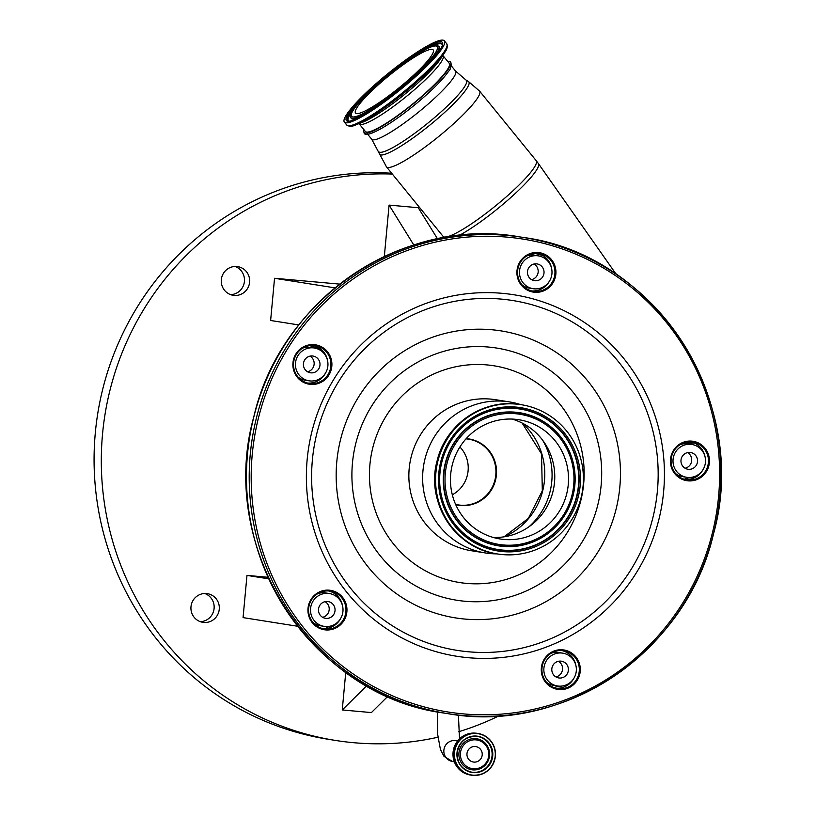 <?xml version="1.0" encoding="UTF-8"?>
<svg xmlns="http://www.w3.org/2000/svg" width="816" height="816" viewBox="0 0 816 816"><rect width="100%" height="100%" fill="white"/><g stroke="black" fill="none" stroke-linecap="round" stroke-linejoin="round"><path stroke-width="1.22" d="M407.694 83.589A64.423 10.159 140.9 0 1 344.393 122.135A64.423 10.159 140.9 0 1 381.021 79.356A64.423 10.159 140.9 0 1 444.322 40.8A64.423 10.159 140.9 0 1 407.694 83.589M443.027 55.672L449.218 63.271A54.029 8.517 140.9 0 1 418.496 99.164A54.029 8.517 140.9 0 1 365.405 131.498L359.213 123.889A54.029 8.517 140.9 0 0 412.304 91.555A54.029 8.517 140.9 0 0 443.027 55.672L442.639 54.754M364.079 129.856A55.661 8.782 -39.1 0 0 363.987 132.284A55.661 8.782 -39.1 0 0 418.832 99.215A55.661 8.782 -39.1 0 0 450.279 62.047A55.661 8.782 -39.1 0 0 447.882 61.639M268.025 577.289L246.983 575.392L243.066 617.61L297.656 626.27M268.739 578.85L246.983 575.392M190.985 606.727A14.515 14.188 99 0 0 202.847 622.333A14.515 14.188 99 0 0 219.259 609.266A14.515 14.188 99 0 0 207.397 593.66A14.515 14.188 99 0 0 190.985 606.727M221.33 279.704A14.515 14.188 99 0 0 233.192 295.31A14.515 14.188 99 0 0 249.594 282.244A14.515 14.188 99 0 0 237.742 266.638A14.515 14.188 99 0 0 221.33 279.704M387.722 696.415L371.402 712.582L342.261 709.961L345.739 672.445M339.701 284.121L274.543 278.276L270.626 320.484L298.789 324.952M384.316 256.561L389.089 205.102L413.794 244.973M437.498 238.802L418.241 207.723L389.089 205.102M392.333 174.063A285.121 278.786 99 0 0 102.551 433.908A285.121 278.786 99 0 0 335.57 740.449A285.121 278.786 99 0 0 437.968 737.225M458.663 731.758A285.121 278.786 99 0 0 498.923 715.887M204.775 593.497A14.515 14.188 -81 0 1 200.308 621.68M235.12 266.475A14.515 14.188 -81 0 1 230.642 294.647M391.67 173.237A285.121 278.786 99 0 0 95.319 432.766A285.121 278.786 99 0 0 328.338 739.296L335.57 740.449M366.629 685.828L342.261 709.961M335.029 287.875L274.543 278.276M534.745 253.327L543.028 255.571M488.723 755.575A14.515 14.188 -81 0 1 473.249 768.754A14.515 14.188 -81 0 1 460.459 753.046A14.515 14.188 -81 0 1 475.932 739.867A14.515 14.188 -81 0 1 488.723 755.575M475.32 746.528A7.813 7.64 -81 0 1 482.174 755.249A7.813 7.64 -81 0 1 473.372 762.032A7.813 7.64 -81 0 1 467.007 753.372A7.813 7.64 -81 0 1 475.32 746.528M311.773 346.576L318.923 347.657M315.935 348.34A19.951 19.502 -81 0 1 310.937 346.066L310.1 345.525M320.923 349.095A19.951 19.502 -81 0 1 316.292 348.442M535.286 255.377L530.614 254.184M546.312 258.203L542.936 257.336M694.365 442.996L691.193 443.221A19.951 19.502 -81 0 1 684.767 442.588M701.107 449.412L701.026 448.117M695.395 476.218L697.343 476.085M684.338 479.288A19.951 19.502 -81 0 1 688.082 477.462M572.74 659.022A19.951 19.502 -81 0 1 572.883 658.155M554.278 687.674L558.154 686.072M328.134 626.504A19.951 19.502 -81 0 1 328.154 626.484L325.717 628.565M298.105 377.135A16.626 16.259 99 0 0 305.317 380.236L309.101 380.827A16.626 16.259 99 0 0 324.238 353.736A16.626 16.259 99 0 0 297.595 356.245A16.626 16.259 99 0 0 309.101 380.827M314.313 347.993L310.529 347.392A16.626 16.259 99 0 0 302.716 348.106M538.346 255.867A16.626 16.259 99 0 0 523.199 282.958A16.626 16.259 99 0 0 549.851 280.449A16.626 16.259 99 0 0 538.346 255.867L534.551 255.265A16.626 16.259 99 0 0 526.748 255.979M522.138 285.008A16.626 16.259 99 0 0 529.349 288.109L533.134 288.701M691.856 444.465A16.626 16.259 99 0 0 676.719 471.556A16.626 16.259 99 0 0 703.361 469.047A16.626 16.259 99 0 0 691.856 444.465L688.072 443.863A16.626 16.259 99 0 0 680.258 444.577M675.648 473.596A16.626 16.259 99 0 0 682.859 476.697L686.644 477.299M562.703 653.147A16.626 16.259 99 0 0 547.567 680.238A16.626 16.259 99 0 0 574.209 677.729A16.626 16.259 99 0 0 562.703 653.147L558.919 652.545A16.626 16.259 99 0 0 551.106 653.259M546.496 682.288A16.626 16.259 99 0 0 553.707 685.379L557.491 685.981M313.16 622.659A16.626 16.259 99 0 0 320.372 625.76L324.156 626.362A16.626 16.259 99 0 0 339.293 599.27A16.626 16.259 99 0 0 312.65 601.78A16.626 16.259 99 0 0 324.156 626.362M329.368 593.528L325.584 592.926A16.626 16.259 99 0 0 317.771 593.64M685.236 479.533A19.115 18.697 99 0 0 703.055 469.567M556.084 688.214A19.115 18.697 99 0 0 573.903 678.249M322.748 628.595A19.115 18.697 99 0 0 340.568 618.63M307.683 383.061A19.115 18.697 99 0 0 325.513 373.096M531.716 290.935A19.115 18.697 99 0 0 549.545 280.969M671.65 456.338A19.115 18.697 99 0 0 686.776 479.849A19.115 18.697 99 0 0 707.88 465.589A19.115 18.697 99 0 0 692.764 442.078A19.115 18.697 99 0 0 671.65 456.338M542.497 665.02A19.115 18.697 99 0 0 557.614 688.531A19.115 18.697 99 0 0 578.728 674.271A19.115 18.697 99 0 0 563.611 650.76A19.115 18.697 99 0 0 542.497 665.02M309.162 605.401A19.115 18.697 99 0 0 324.278 628.912A19.115 18.697 99 0 0 345.392 614.652A19.115 18.697 99 0 0 330.276 591.141A19.115 18.697 99 0 0 309.162 605.401M294.107 359.866A19.115 18.697 99 0 0 309.223 383.377A19.115 18.697 99 0 0 330.337 369.118A19.115 18.697 99 0 0 315.221 345.607A19.115 18.697 99 0 0 294.107 359.866M518.14 267.74A19.115 18.697 99 0 0 533.256 291.251A19.115 18.697 99 0 0 554.37 277.001A19.115 18.697 99 0 0 539.254 253.48A19.115 18.697 99 0 0 518.14 267.74M671.038 456.164A19.951 19.502 99 0 0 685.083 480.338A19.951 19.502 99 0 0 708.839 465.824A19.951 19.502 99 0 0 694.804 441.64A19.951 19.502 99 0 0 671.038 456.164M541.885 664.846A19.951 19.502 99 0 0 555.931 689.02A19.951 19.502 99 0 0 579.686 674.506A19.951 19.502 99 0 0 565.641 650.332A19.951 19.502 99 0 0 541.885 664.846M308.55 605.217A19.951 19.502 99 0 0 322.595 629.401A19.951 19.502 99 0 0 346.351 614.887A19.951 19.502 99 0 0 332.306 590.702A19.951 19.502 99 0 0 308.55 605.217M293.495 359.693A19.951 19.502 99 0 0 307.53 383.867A19.951 19.502 99 0 0 331.296 369.352A19.951 19.502 99 0 0 317.251 345.178A19.951 19.502 99 0 0 293.495 359.693M517.517 267.566A19.951 19.502 99 0 0 531.563 291.74A19.951 19.502 99 0 0 555.329 277.226A19.951 19.502 99 0 0 541.283 253.052A19.951 19.502 99 0 0 517.517 267.566M520.669 404.614A76.48 74.776 99 0 0 509.429 401.911A76.48 74.776 99 0 0 424.983 458.918A76.48 74.776 99 0 0 485.459 552.973A76.48 74.776 99 0 0 496.995 553.87M581.094 497.648A75.562 73.879 99 0 0 521.332 404.716A75.562 73.879 99 0 0 437.896 461.05A75.562 73.879 99 0 0 497.648 553.982A75.562 73.879 99 0 0 581.094 497.648M566.671 493.955A60.353 59.007 99 0 0 518.945 419.74A60.353 59.007 99 0 0 452.309 464.743A60.353 59.007 99 0 0 500.035 538.958A60.353 59.007 99 0 0 566.671 493.955M493.221 537.448A60.353 59.007 99 0 0 552.911 491.773A60.353 59.007 99 0 0 553.013 491.344A60.353 59.007 99 0 0 554.594 481.42A60.353 59.007 99 0 0 511.999 419.067M551.555 268.301A19.115 18.697 99 0 0 537.693 253.307M327.522 360.427A19.115 18.697 99 0 0 313.66 345.433M342.577 605.951A19.115 18.697 99 0 0 328.715 590.968M575.912 665.581A19.115 18.697 99 0 0 562.051 650.587M705.065 456.889A19.115 18.697 99 0 0 691.203 441.905M318.097 358.969A8.476 8.293 99 0 0 304.511 360.254A8.476 8.293 99 0 0 310.376 372.79A8.476 8.293 99 0 0 318.097 358.969M307.54 371.77A8.476 8.293 99 0 0 310.019 356.123M542.13 266.842A8.476 8.293 99 0 0 528.544 268.127A8.476 8.293 99 0 0 534.409 280.663A8.476 8.293 99 0 0 542.13 266.842M531.573 279.643A8.476 8.293 99 0 0 534.052 263.996M695.64 455.44A8.476 8.293 99 0 0 682.054 456.715A8.476 8.293 99 0 0 687.919 469.251A8.476 8.293 99 0 0 695.64 455.44M685.083 468.241A8.476 8.293 99 0 0 687.572 452.594M566.488 664.122A8.476 8.293 99 0 0 552.901 665.397A8.476 8.293 99 0 0 558.766 677.943A8.476 8.293 99 0 0 566.488 664.122M555.931 676.923A8.476 8.293 99 0 0 558.409 661.276M333.152 604.493A8.476 8.293 99 0 0 319.566 605.778A8.476 8.293 99 0 0 325.431 618.314A8.476 8.293 99 0 0 333.152 604.493M322.595 617.304A8.476 8.293 99 0 0 325.074 601.657M452.309 494.782A30.161 29.488 99 0 0 461.468 448.749A30.161 29.488 99 0 0 459.898 446.974M455.736 504.686A33.568 32.824 99 0 0 491.487 489.784A33.568 32.824 99 0 0 489.019 450.534A33.568 32.824 99 0 0 466.222 438.62M404.716 83.11A50.041 7.895 140.9 0 1 355.541 113.057A50.041 7.895 140.9 0 1 383.999 79.825A50.041 7.895 140.9 0 1 433.163 49.878A50.041 7.895 140.9 0 1 404.716 83.11M405.797 83.283C394.067 93.738 361.712 117.83 352.675 116.963C344.78 115.138 370.26 89.964 382.908 79.652C394.648 69.197 426.992 45.115 436.03 45.971C443.935 47.797 418.455 72.971 405.797 83.283M438.192 46.033C437.172 44.809 433.429 45.676 426.972 48.623L410.489 58.507L382.877 79.662C370.607 90.168 361.478 99.236 355.49 106.855C350.86 113.689 349.289 117.137 350.768 117.208A56.498 8.915 -39.1 0 0 406.562 83.946A56.498 8.915 -39.1 0 0 438.192 46.033L438.804 46.349A56.763 8.956 -39.1 0 1 436.274 54.917M350.768 117.208L350.951 117.861A56.763 8.956 -39.1 0 0 359.856 117.127M429.134 47.624A60.445 9.537 140.9 0 1 440.834 43.758A60.445 9.537 140.9 0 1 442.282 44.645M348.299 120.829A60.71 9.578 140.9 0 1 382.296 80.101A60.71 9.578 140.9 0 1 440.64 43.105A60.71 9.578 140.9 0 1 442.252 44.36C444.485 45.839 429.063 65.576 407.143 83.507C381.47 106.274 349.625 124.256 348.299 120.829M348.575 120.921A60.445 9.537 140.9 0 1 354.154 108.65M381.531 79.438C367.363 90.984 338.803 119.197 347.657 121.247C357.785 122.206 394.036 95.217 407.174 83.507C421.352 71.951 449.912 43.748 441.058 41.698C430.93 40.729 394.679 67.718 381.531 79.438M446.689 43.717A64.423 10.159 140.9 0 1 410.071 86.506A64.423 10.159 140.9 0 1 346.769 125.052C349.299 126.725 352.379 126.633 356 124.797A63.546 10.027 140.9 0 0 410.662 87.434A63.546 10.027 140.9 0 0 444.567 52.703C447.097 49.531 447.811 46.532 446.689 43.717L444.322 40.8M356 124.797L362.447 122.298A56.222 8.864 -39.1 0 0 410.815 89.23A56.222 8.864 -39.1 0 0 440.803 58.507L444.567 52.703M451.289 65.831L455.532 71.033A54.029 8.517 140.9 0 1 424.81 106.916A54.029 8.517 140.9 0 1 371.719 139.25L386.468 166.852L444.057 237.558M455.532 71.033L465.936 79.999A56.539 8.915 140.9 0 1 434.194 117.881A56.539 8.915 140.9 0 1 378.389 151.256M465.936 79.999L468.343 81.416A57.508 9.068 140.9 0 1 436.06 119.962A57.508 9.068 140.9 0 1 379.287 153.908M468.343 81.416L479.563 91.076A60.017 9.466 140.9 0 1 445.434 130.927A60.017 9.466 140.9 0 1 386.468 166.852M479.563 91.076L536.173 160.619A60.017 9.466 140.9 0 1 502.044 200.481A60.017 9.466 140.9 0 1 443.078 236.395M536.173 160.619L538.376 163.537A59.894 9.445 140.9 0 1 504.268 203.225A59.894 9.445 140.9 0 1 459.194 235.426M695.344 477.34L690.917 477.656A18.289 17.881 99 0 0 684.532 479.349M329.837 627.708A227.766 222.707 -81 0 1 328.603 626.443M457.633 740.928L455.818 740.642A10.557 10.322 99 0 0 443.914 749.802A10.557 10.322 99 0 0 452.513 761.491L454.328 761.787M453.074 752.311A21.114 20.645 -81 0 1 476.952 733.309C463.702 732.686 455.736 739.021 453.074 752.311C452.982 764.531 458.735 772.099 470.332 775.016A21.114 20.645 -81 0 1 453.074 752.311M454.257 752.505A21.114 20.645 -81 0 1 478.125 733.492A21.114 20.645 -81 0 1 495.383 756.197A21.114 20.645 -81 0 1 471.515 775.2A21.114 20.645 -81 0 1 454.257 752.505M454.512 752.525A20.9 20.431 -81 0 1 476.799 733.543A20.9 20.431 -81 0 1 495.22 756.177A20.9 20.431 -81 0 1 472.933 775.159A20.9 20.431 -81 0 1 454.512 752.525M457.001 752.75A18.34 17.932 -81 0 1 476.564 736.093A18.34 17.932 -81 0 1 492.721 755.953A18.34 17.932 -81 0 1 473.168 772.609A18.34 17.932 -81 0 1 457.001 752.75M471.985 772.242C462.04 769.743 457.103 763.246 457.174 752.76A18.125 17.717 -81 0 1 477.656 736.45A18.125 17.717 -81 0 1 492.466 755.932A18.125 17.717 -81 0 1 471.985 772.242A18.125 17.717 -81 0 1 457.174 752.76C459.469 741.356 466.293 735.91 477.656 736.45M477.452 736.42A18.125 17.717 -81 0 1 492.048 755.861A18.125 17.717 -81 0 1 471.77 772.211M489.539 755.626A15.698 15.351 -81 0 1 472.79 769.886A15.698 15.351 -81 0 1 458.949 752.882A15.698 15.351 -81 0 1 475.687 738.623A15.698 15.351 -81 0 1 489.539 755.626M334.499 624.505A222.778 217.831 99 0 0 335.019 625.025M337.202 623.159A18.289 17.881 99 0 0 336.447 623.22M320.311 348.605L313.803 347.575M693.396 442.588L689.122 442.894A19.951 19.502 -81 0 1 685.817 442.843M691.193 443.221L689.122 442.894L688.755 441.884M695.558 476.207L695.528 477.238M520.078 236.946A241.067 235.712 99 0 0 253.888 416.67A241.067 235.712 99 0 0 444.526 713.123L447.28 713.561A241.067 235.712 99 0 0 713.47 533.837A241.067 235.712 99 0 0 522.832 237.385A241.067 235.712 99 0 0 256.632 417.109A241.067 235.712 99 0 0 447.28 713.561C563.621 734.757 686.633 651.698 713.51 533.837C750.659 402.053 655.697 254.408 522.832 237.385L520.078 236.946C403.736 215.75 280.724 298.809 253.847 416.67C216.699 548.444 311.661 696.099 444.526 713.123M712.246 533.491A239.404 234.09 99 0 0 543.711 243.372A239.404 234.09 99 0 0 258.56 417.568A239.404 234.09 99 0 0 427.084 707.676A239.404 234.09 99 0 0 712.246 533.491M658.798 519.833A182.998 178.928 99 0 0 529.972 298.075A182.998 178.928 99 0 0 312.008 431.225A182.998 178.928 99 0 0 440.824 652.973A182.998 178.928 99 0 0 658.798 519.833M652.718 518.323A177.123 173.186 99 0 0 528.044 303.695A177.123 173.186 99 0 0 317.067 432.562A177.123 173.186 99 0 0 441.752 647.2A177.123 173.186 99 0 0 652.718 518.323M615.978 509.582A145.299 142.066 99 0 0 513.703 333.509A145.299 142.066 99 0 0 340.639 439.222A145.299 142.066 99 0 0 442.915 615.295A145.299 142.066 99 0 0 615.978 509.582M355.837 443.251A127.663 124.828 99 0 0 445.699 597.955A127.663 124.828 99 0 0 597.761 505.073A127.663 124.828 99 0 0 507.889 350.37A127.663 124.828 99 0 0 355.837 443.251M580.768 500.728A109.732 107.294 99 0 0 503.523 367.761A109.732 107.294 99 0 0 372.82 447.596A109.732 107.294 99 0 0 450.065 580.564A109.732 107.294 99 0 0 580.768 500.728M509.429 401.911L495.659 399.718A76.48 74.776 99 0 0 411.213 456.736A76.48 74.776 99 0 0 471.689 550.79L485.459 552.973M496.883 553.86C455.216 548.515 425.452 502.228 437.09 460.928C445.516 423.994 484.082 397.953 520.567 404.593A75.562 73.879 99 0 0 437.121 460.928A75.562 73.879 99 0 0 496.883 553.86L497.648 553.982M578.248 496.913A72.573 70.951 99 0 0 527.167 408.979A72.573 70.951 99 0 0 440.732 461.785A72.573 70.951 99 0 0 491.813 549.719A72.573 70.951 99 0 0 578.248 496.913M576.922 496.597A71.339 69.758 99 0 0 526.697 410.142A71.339 69.758 99 0 0 441.731 462.05A71.339 69.758 99 0 0 491.946 548.495A71.339 69.758 99 0 0 576.922 496.597M441.844 462.091A71.084 69.513 99 0 0 491.885 548.24A71.084 69.513 99 0 0 576.555 496.516A71.084 69.513 99 0 0 526.514 410.366A71.084 69.513 99 0 0 441.844 462.091M445.332 462.988A67.402 65.902 99 0 0 492.782 544.66A67.402 65.902 99 0 0 573.067 495.618A67.402 65.902 99 0 0 525.616 413.947A67.402 65.902 99 0 0 445.332 462.988M572.944 495.577A67.147 65.657 99 0 0 525.677 414.212A67.147 65.657 99 0 0 445.699 463.06A67.147 65.657 99 0 0 492.966 544.435A67.147 65.657 99 0 0 572.944 495.577M571.955 495.312A65.923 64.454 99 0 0 525.555 415.426A65.923 64.454 99 0 0 447.035 463.386A65.923 64.454 99 0 0 493.435 543.272A65.923 64.454 99 0 0 571.955 495.312M529.003 526.748A68.167 66.647 99 0 0 549.974 492.028A68.167 66.647 99 0 0 542.722 440.314M504.472 536.755A68.167 66.647 99 0 0 542.691 490.875A68.167 66.647 99 0 0 522.485 423.208M552.962 491.548A65.372 63.923 99 0 0 554.605 481.205M455.603 504.39A33.283 32.538 99 0 0 490.967 489.529A33.283 32.538 99 0 0 488.488 450.667A33.283 32.538 99 0 0 466.007 438.865M346.769 125.052L344.393 122.135M358.387 123.328L359.213 123.889M450.279 62.047C450.922 60.476 452.36 67.973 448.708 71.125C443.363 78.877 433.724 88.72 419.781 100.684C391.313 124.889 364.099 140.23 363.987 132.284M367.486 134.048L371.719 139.25M616.192 274.278L538.376 163.537M459.52 738.857L458.408 715.051M470.332 775.016L471.515 775.2C484.765 775.822 492.721 769.488 495.394 756.197C495.475 743.978 489.722 736.409 478.125 733.492L476.952 733.309M452.513 761.491L443.986 756.33L440.426 749.425L437.723 734.716L437.407 711.878M520.567 404.593L521.332 404.716M522.118 423.025L541.528 453.88L542.314 490.844L528.34 518.395L504.064 536.816"/></g></svg>
